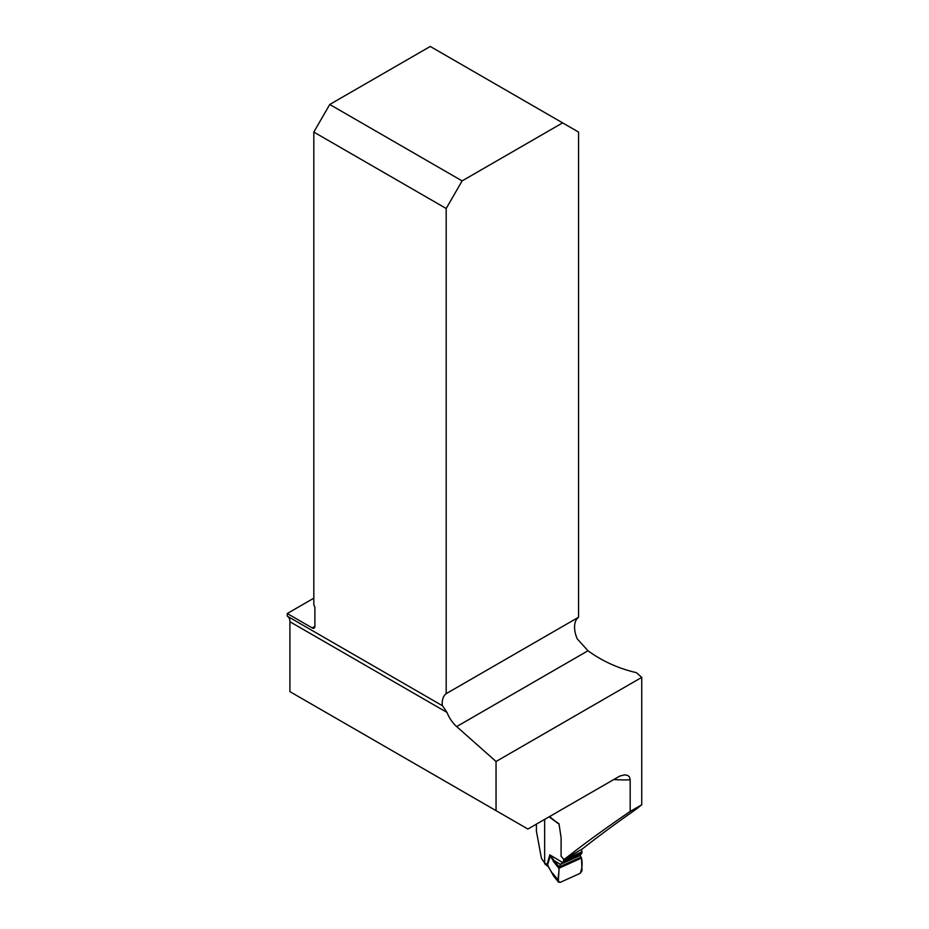 <?xml version="1.0" encoding="UTF-8"?>
<svg xmlns="http://www.w3.org/2000/svg" width="929" height="929" viewBox="0 0 929 929"><rect width="100%" height="100%" fill="white"/><g stroke="black" fill="none" stroke-linecap="round" stroke-linejoin="round"><path stroke-width="1.39" d="M578.558 617.239L446.187 693.661L446.187 208.491L462.119 180.9L562.626 122.872L578.558 132.069L578.558 617.239A22.528 13.006 -120 0 0 577.269 638.92L587.999 650.764C602.259 661.158 618.4 668.462 636.423 672.666L641.73 677.38L496.04 761.501L496.04 810.645L527.904 829.04L619.782 776.087L624.636 774.832L627.818 775.471L629.456 776.981L630.176 779.814A88.243 50.944 180 0 1 613.686 779.512M564.066 859.569C582.808 844.786 604.849 828.738 630.176 811.435L641.73 804.758L636.423 809.008C615.846 823.419 597.904 836.657 582.599 848.734L564.066 859.569L561.104 856.306L561.104 837.83L559.003 823.721A88.243 50.944 180 0 1 549.631 816.498M630.176 811.435L630.176 779.814M641.73 804.758L641.73 677.38M287.595 616.333A12.019 6.933 -60 0 1 289.918 621.733L289.918 691.64L496.04 810.645M446.187 693.661A22.528 13.006 -120 0 0 442.309 705.657L287.27 616.148L287.27 613.523L312.225 627.923L314.885 626.39L314.885 607.996A3.751 2.172 60 0 0 313.816 604.93L313.816 132.069L446.187 208.491M289.918 621.733L446.988 712.415L442.494 705.761M446.988 712.415A22.528 13.006 -120 0 0 456.673 726.583L496.04 761.501M536.416 831.246L541.421 858.233A88.243 50.944 0 0 0 544.649 862.797M313.816 598.183L287.27 613.523M462.119 180.9L329.749 104.478L430.255 46.45L562.626 122.872M314.885 626.39A3.751 2.172 60 0 1 314.107 628.12A3.751 2.172 60 0 1 312.225 627.923M329.749 104.478L313.816 132.069M563.346 858.791A2.253 1.138 65.7 0 1 563.601 860.057L563.601 860.777A2.253 1.138 65.7 0 1 563.299 861.706L560.442 864.376L559.177 866.978L558.317 881.366L560.094 882.411L580.207 873.33L581.995 870.694L581.496 858.059L580.068 855.528L581.635 853.426A2.253 1.138 -114.3 0 0 581.949 852.497L581.949 851.777A2.253 1.138 -114.3 0 0 581.182 849.559M558.352 880.286L552.743 873.33L553.591 876.024M553.208 874.793L558.596 882.225M581.496 858.059L558.852 868.278L553.649 861.706A3.008 1.858 -38.4 0 1 554.102 860.579L559.177 866.978L581.159 857.061M553.649 861.706L549.794 854.843L554.102 860.579L560.442 864.376L580.068 855.528M544.649 819.378L544.649 862.902L547.018 864.655A3.008 1.928 126.5 0 0 547.599 866.002A3.008 1.928 126.5 0 0 547.843 866.142M545.439 864.376A3.008 1.928 -53.5 0 1 545.23 864.26A3.008 1.928 -53.5 0 1 544.649 862.902M580.811 854.169L562.463 862.449L549.794 854.843L547.018 864.655L552.546 873.643M548.331 866.606A3.008 2.125 -45 0 1 548.04 866.385A3.008 2.125 -45 0 1 547.553 865.004L550.328 855.934M545.23 864.26L548.563 866.908A3.008 2.125 -45 0 1 548.087 865.549M560.094 882.411C556.274 881.18 559.606 872.575 558.852 868.278L581.496 858.059C582.599 863.32 582.169 868.406 580.207 873.33L560.094 882.411M456.673 726.583L587.999 650.764M559.072 824.186L549.097 816.812M563.299 861.706L581.635 853.426M563.601 860.777L581.949 852.497M563.601 860.057L581.949 851.777M536.405 831.246L536.405 824.128M553.649 876.082L558.584 882.213M548.563 866.908L553.591 876.001"/></g></svg>
